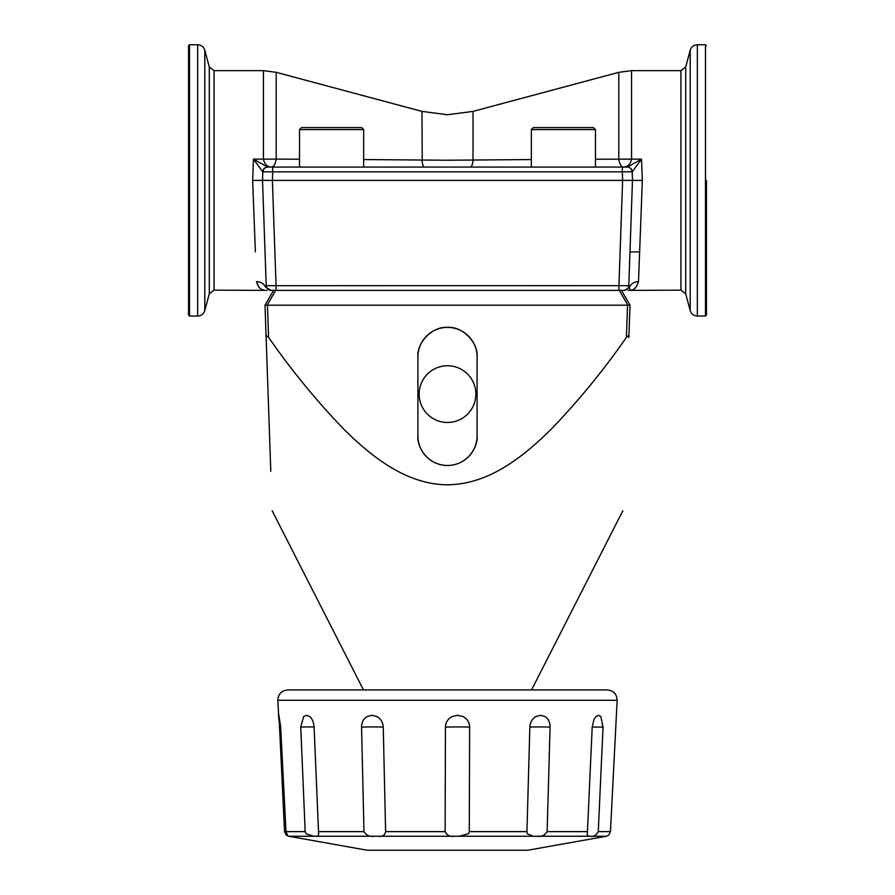 <?xml version="1.0" encoding="UTF-8"?>
<svg xmlns="http://www.w3.org/2000/svg" width="895" height="895" viewBox="0 0 895 895"><rect width="100%" height="100%" fill="white"/><g stroke="black" fill="none" stroke-linecap="round" stroke-linejoin="round"><path stroke-width="1.34" d="M299.523 129.596L363.65 129.596L361.669 127.616L301.492 127.616L299.523 129.596L299.523 167.074M531.35 159.556L447.5 160.239L363.65 159.556M624.811 290.394C628.928 290.394 628.928 290.394 624.811 290.394L622.428 290.394L624.811 290.394L629.375 287.217C629.532 291.39 629.532 291.39 629.375 287.217C631.188 283.659 634.219 281.802 638.493 281.634C636.714 287.273 634.163 290.103 630.83 290.148C634.063 290.17 636.613 287.34 638.493 281.634L642.341 180.398L632.474 180.398L632.172 171.84L631.176 169.032M680.938 290.148L685.704 293.806L685.704 66.991L680.938 70.649L680.938 290.148L628.133 290.394M269.093 285.706L276.063 285.639L276.063 290.394L271.129 290.394C268.22 290.125 266.576 288.537 266.207 285.639L269.093 285.706L266.207 285.639L262.526 180.398L252.658 180.398L255.377 251.92M256.507 281.634C258.543 287.44 261.083 290.282 264.148 290.148C260.691 289.991 258.14 287.161 256.507 281.634L256.507 281.634C260.781 281.802 263.812 283.659 265.625 287.217C265.468 291.39 265.468 291.39 265.625 287.217L266.207 285.639M262.929 289.812L261.843 289.365M189.527 180.398L189.527 316.047L188.532 315.062L188.532 45.734L189.527 44.75L189.527 180.398M685.704 293.806L690.202 310.565L690.202 50.232C691.343 46.797 693.726 44.974 697.339 44.75L697.339 316.047C693.726 315.823 691.343 314 690.202 310.565M685.704 66.991L690.202 50.232M706.468 315.062L705.473 316.047L705.473 44.75L697.339 44.75M706.468 180.398L706.468 315.062L706.468 180.398M630.013 305.195L628.872 337.594C628.793 335.603 627.977 335.513 626.422 337.337L627.54 305.195L630.013 305.195L621.466 290.394L622.428 290.394L618.937 290.394L618.937 285.639L628.066 285.684M623.871 290.394C626.791 290.125 628.424 288.537 628.793 285.639L629.375 287.217L630.293 285.639M267.75 167.074L267.627 167.074C264.763 167.343 263.13 168.909 262.738 171.795L262.828 171.84C263.197 168.942 264.842 167.354 267.75 167.074L627.25 167.074C630.158 167.354 631.803 168.942 632.172 171.84L632.474 180.398L622.618 180.398L618.937 285.639L272.125 285.684M272.572 290.394L273.534 290.394L264.987 305.195L267.46 305.195L268.578 337.337C267.012 335.524 266.195 335.603 266.128 337.594L264.987 305.195M623.781 167.074C621.32 167.041 619.664 164.389 618.803 159.109L631.568 159.131C630.516 164.053 627.921 166.705 623.781 167.074L627.25 167.074M262.738 171.795L253.464 159.131L276.197 159.109C275.324 164.389 273.669 167.041 271.219 167.074C267.057 166.694 264.45 164.053 263.432 159.131L276.197 159.109L276.197 72.327L263.432 70.649L214.062 70.649L214.062 290.148L266.867 290.394M263.824 169.032L262.828 171.84L272.684 171.84L272.382 180.398L262.526 180.398L262.828 171.84L262.526 180.398M252.658 180.398L253.464 159.131L267.627 167.074L272.684 167.074L272.684 171.84L622.316 171.84L622.316 167.074M276.063 285.639L272.382 180.398L622.618 180.398L622.316 171.84L632.262 171.795C631.87 168.909 630.237 167.343 627.373 167.074L641.536 159.131L632.262 171.795M618.937 290.394L276.063 290.394M270.077 290.394L271.129 290.394L265.625 287.217M188.532 180.398L188.532 283.491L188.532 180.398M299.523 159.209L276.197 159.109M642.341 180.398L641.536 159.131L595.477 159.209M629.431 287.329L629.856 288.906M629.756 289.488L629.364 290.103M632.474 180.398L628.793 285.639M276.197 72.327L421.97 111.383L422.25 160.037M531.35 129.596L595.477 129.596L593.508 127.616L533.331 127.616L531.35 129.596L531.35 167.074M417.909 356.982C416.578 342.349 432.856 326.071 447.5 327.391A29.591 29.591 0 0 1 477.091 356.982L477.091 435.91A29.591 29.591 0 0 1 447.5 465.501A29.591 29.591 0 0 1 417.909 435.91L417.909 356.982A29.591 29.591 0 0 1 447.5 327.391C462.144 326.071 478.422 342.349 477.091 356.982M626.422 337.337C603.666 370.183 578.461 400.926 550.805 429.578C522.904 457.032 488.838 484.396 447.5 484.799C406.375 484.519 371.872 456.853 344.362 429.745C316.662 401.083 291.412 370.284 268.578 337.337M266.128 337.594L270.793 471.318M627.54 305.195L267.46 305.195M477.091 435.91C478.288 444.569 469.405 465.098 447.5 465.501C425.595 465.098 416.712 444.569 417.909 435.91M419.14 394.113A28.36 28.36 0 0 1 447.5 365.753A28.36 28.36 0 0 1 475.86 394.113A28.36 28.36 0 0 1 447.5 422.474A28.36 28.36 0 0 1 419.14 394.113A28.36 28.36 0 0 1 447.5 365.753A28.36 28.36 0 0 1 475.86 394.113M278.983 715.34L284.543 831.623L286.199 835.091L288.582 836.232L367.342 850.25L527.658 850.25L606.418 836.232L608.801 835.091L610.457 831.623L617.147 700.304C616.812 694.05 613.522 690.593 607.302 689.944L287.698 689.944C281.477 690.593 278.188 694.05 277.853 700.304L617.147 700.304M278.916 715.295L280.672 727.098L285.986 831.623L305.195 831.623L300.731 727.098L303.673 716.537L306.549 715.295L309.681 716.537C312.265 718.763 313.731 722.287 314.089 727.098L318.519 831.623L363.974 831.623L361.569 727.098C361.614 722.299 363.471 718.786 367.14 716.537L371.951 715.295L376.896 716.537C380.822 718.763 382.937 722.287 383.25 727.098L385.611 831.623L445.139 831.623L445.43 727.098C445.643 722.299 447.88 718.786 452.143 716.537L457.591 715.295L463.028 716.537C467.246 718.763 469.45 722.287 469.629 727.098L469.282 831.623L526.942 831.623L529.851 727.098C530.164 722.299 532.189 718.786 535.904 716.537L540.535 715.295L544.999 716.537C548.378 718.763 550.067 722.287 550.078 727.098L547.125 831.623L587.444 831.623L592.199 727.098L593.989 719.446L595.969 716.537L598.542 715.295L600.847 716.537L603.04 727.098L598.263 831.623C596.092 835.404 593.519 836.937 590.577 836.232L606.418 836.232M587.444 831.623L587.187 834.822L588.653 836.232L590.577 836.232M526.942 831.623L527.256 833.782L533.241 836.232L588.653 836.232M445.139 831.623C446.773 835.404 450.006 836.937 454.85 836.232L533.241 836.232M469.282 831.623L468.488 833.782L459.135 836.232M363.974 831.623C366.223 835.404 369.724 836.937 374.502 836.232L454.85 836.232M305.195 831.623L306.09 833.782L313.697 836.232L374.502 836.232M289.656 689.944L376.884 689.944M288.761 836.232L313.697 836.232M288.984 836.254L289.018 836.232C288.458 836.937 287.452 835.404 285.986 831.623M318.519 831.623C318.877 835.404 318.061 836.937 316.069 836.232M385.611 831.623C384.772 835.404 382.344 836.937 378.339 836.232M547.125 831.623C544.82 835.404 541.385 836.937 536.821 836.232M421.97 111.383L447.5 114.75L473.03 111.383L473.03 160.026C472.605 164.456 471.754 166.806 470.479 167.074M214.062 70.649L209.296 66.991L209.296 293.806L204.798 310.565L204.798 50.232C203.657 46.797 201.274 44.974 197.661 44.75L197.661 316.047C201.274 315.823 203.657 314 204.798 310.565M680.938 70.649L631.568 70.649L631.568 158.762M631.568 70.649L618.803 72.327L618.803 159.109M263.432 158.762L263.432 70.649M424.521 167.074C423.245 166.806 422.395 164.456 421.97 160.026M627.854 305.161L619.329 290.394M275.671 290.394L267.146 305.161M592.087 727.042L603.04 727.098M529.851 727.098A22.688 0.962 -178.4 0 1 530.243 727.076A22.688 0.962 -178.4 0 1 533.263 726.964A22.688 0.962 -178.4 0 1 538.029 726.919A22.688 0.962 1.6 0 1 543.791 726.964A22.688 0.962 1.6 0 1 550.078 727.098M445.43 727.098A22.688 1.152 -179.8 0 1 451.08 726.964A22.688 1.152 -179.8 0 1 457.323 726.919A22.688 1.152 0.2 0 1 463.677 726.964A22.688 1.152 0.2 0 1 468.812 727.076A22.688 1.152 0.2 0 1 469.629 727.098M361.569 727.098A22.688 1.029 178.7 0 1 367.934 726.964A22.688 1.029 178.7 0 1 373.976 726.919A22.688 1.029 -1.3 0 1 379.223 726.964A22.688 1.029 -1.3 0 1 383.25 727.098M300.731 727.098A22.688 0.638 177.6 0 1 301.559 727.076A22.688 0.638 177.6 0 1 306.112 726.964A22.688 0.638 177.6 0 1 310.341 726.919A22.688 0.638 -2.4 0 1 313.071 726.964A22.688 0.638 -2.4 0 1 314.089 727.098M279.229 727.098L280.672 727.031M598.263 831.623L610.457 831.623M363.65 129.596L363.65 167.074M197.661 316.047L189.527 316.047M705.473 316.047L697.339 316.047M629.979 251.92L639.623 251.92M706.468 45.734L705.473 44.75M197.661 44.75L189.527 44.75M209.296 66.991L204.798 50.232M209.296 293.806L214.062 290.148M473.03 111.383L618.803 72.327M595.477 129.596L595.477 167.074M531.54 689.944L622.831 510.776M363.459 689.944L272.169 510.776M278.882 720.497L277.853 700.304M288.582 836.232L286.199 835.091"/></g></svg>
